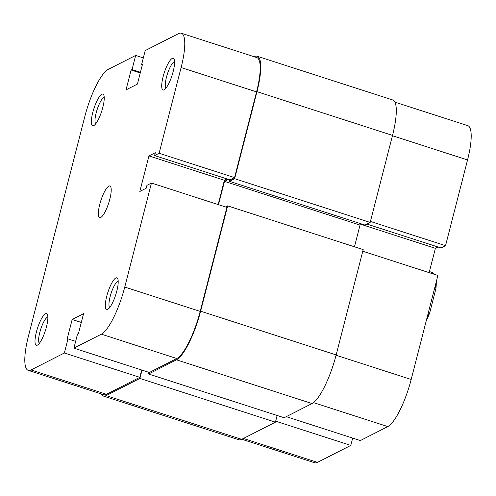 <?xml version="1.0" encoding="UTF-8"?>
<svg xmlns="http://www.w3.org/2000/svg" width="496" height="496" viewBox="0 0 496 496"><rect width="100%" height="100%" fill="white"/><g stroke="black" fill="none" stroke-linecap="round" stroke-linejoin="round"><path stroke-width="0.74" d="M433.795 274.145L433.789 274.133A33.282 8.234 -72.1 0 0 433.789 274.133A33.282 8.234 -72.1 0 0 432.128 272.434L429.424 271.566M427.695 315.165L429.765 312.654L435.916 288.697L435.352 285.336M429.765 312.654A30.51 7.545 107.9 0 1 426.169 321.104M436.238 281.908A30.51 7.545 107.9 0 1 435.916 288.697M254.188 56.736L254.312 56.668A44.373 10.974 107.9 0 1 257.201 56.253A44.373 10.974 107.9 0 1 256.978 91.667L234.633 178.69L229.437 181.331L229.828 179.831M257.201 56.253L392.751 99.981A44.373 10.974 107.9 0 1 392.522 135.396L256.978 91.667M392.522 135.396L370.177 222.425L234.633 178.69M370.177 222.425L364.988 225.066L229.437 181.331M228.389 179.366L224.483 181.356L360.028 225.085L361.981 224.093M218.494 204.681L224.483 181.356M354.46 246.785L360.028 225.085M336.158 354.919L200.613 311.19A44.373 10.974 107.9 0 1 176.477 359.817L148.595 374.003L284.14 417.737L312.021 403.552A44.373 10.974 107.9 0 0 336.158 354.919L363.196 249.606L227.652 205.871L225.531 206.95M200.613 311.19L227.652 205.871M148.595 374.003L149.011 372.378M241.688 439.332L106.138 395.597A44.373 10.974 107.9 0 1 103.249 396.019L238.799 439.747A44.373 10.974 107.9 0 0 241.688 439.332L275.429 422.164L139.884 378.436L142.023 370.121M275.429 422.164L277.146 415.481M106.138 395.597L139.884 378.436M103.249 396.019A44.373 10.974 107.9 0 1 101.085 393.861M46.457 326.889A16.641 4.117 107.9 0 1 37.491 345.08A16.641 4.117 107.9 0 1 36.406 331.998A16.641 4.117 107.9 0 1 47.374 314.458A16.641 4.117 107.9 0 1 46.457 326.889M47.858 317.037A13.869 3.429 -72.1 0 0 39.804 332.401A13.869 3.429 -72.1 0 0 39.395 343.269M102.821 107.365A16.641 4.117 107.9 0 1 93.856 125.556A16.641 4.117 107.9 0 1 92.771 112.474A16.641 4.117 107.9 0 1 103.738 94.934A16.641 4.117 107.9 0 1 102.821 107.365M104.222 97.514A13.869 3.429 -72.1 0 0 96.168 112.877A13.869 3.429 -72.1 0 0 95.759 123.746M116.796 291.109A16.641 4.117 107.9 0 1 107.83 309.299A16.641 4.117 107.9 0 1 106.745 296.217A16.641 4.117 107.9 0 1 117.707 278.671A16.641 4.117 107.9 0 1 116.796 291.109M118.197 281.257A13.869 3.429 -72.1 0 0 110.137 296.62A13.869 3.429 -72.1 0 0 109.734 307.489M173.16 71.585A16.641 4.117 107.9 0 1 164.195 89.776A16.641 4.117 107.9 0 1 163.11 76.694A16.641 4.117 107.9 0 1 174.071 59.148A16.641 4.117 107.9 0 1 173.16 71.585M174.561 61.733A13.869 3.429 -72.1 0 0 166.501 77.097A13.869 3.429 -72.1 0 0 166.098 87.966M99.758 204.346A16.641 4.117 -72.1 0 0 99.671 217.626A16.641 4.117 -72.1 0 0 109.808 199.237A16.641 4.117 -72.1 0 0 109.889 185.957A16.641 4.117 -72.1 0 0 99.758 204.346M73.904 348.142L101.37 334.174A42.991 10.633 -72.1 0 0 124.75 287.06L151.454 183.049L226.901 207.39L200.192 311.401A42.991 10.633 107.9 0 1 176.812 358.515L149.346 372.484L73.904 348.142L77.525 334.031L78.449 333.56L83.545 313.701L72.162 319.492L67.059 339.357L67.983 338.886L64.356 352.997L139.804 377.338L106.479 394.295A42.991 10.633 107.9 0 1 103.676 394.698L28.229 370.357A42.991 10.633 -72.1 0 0 31.031 369.954L64.356 352.997M28.229 370.357A42.991 10.633 -72.1 0 1 28.452 336.046L84.816 116.523A42.991 10.633 -72.1 0 1 108.196 69.415L135.662 55.44L132.035 69.552L131.118 70.023L126.015 89.888L137.404 84.091L142.507 64.232L141.583 64.697L145.204 50.586L178.535 33.635A42.991 10.633 -72.1 0 1 181.331 33.226L256.779 57.567A42.991 10.633 107.9 0 1 256.556 91.878L234.546 177.599L230.026 179.899L154.578 155.558L155.322 152.681L148.955 155.918L139.829 191.462L146.196 188.226L146.934 185.349L151.454 183.049M227.019 178.926L224.403 180.259L218.159 204.569M141.682 370.01L139.804 377.338M234.546 177.599L159.104 153.258L154.578 155.558M159.104 153.258L181.114 67.537A42.991 10.633 -72.1 0 0 181.331 33.226M135.662 55.44L143.325 57.914M75.646 341.36L67.983 338.886M81.301 322.443L72.162 319.492M142.321 64.939L141.583 64.697M140.263 72.974L131.118 70.023M140.442 72.267L132.035 69.552M224.403 180.259L148.955 155.918M394.915 102.139L467.771 125.643A42.991 10.633 107.9 0 1 467.548 159.954L445.538 245.669L370.431 221.439M286.26 416.659L360.338 440.56L387.804 426.585L313.484 402.609M366.941 224.074L441.018 247.969L445.538 245.669M429.152 272.645L435.389 248.335L438.011 247.002M362.781 251.23L437.887 275.466L411.184 379.477A42.991 10.633 107.9 0 1 387.804 426.585M243.387 438.464L317.465 462.365L350.796 445.414L352.675 438.086M317.465 462.365A42.991 10.633 107.9 0 1 314.669 462.774L241.812 439.264M350.796 445.414L275.683 421.178M361.311 224.434L435.389 248.335M312.021 403.552L176.477 359.817M124.75 287.06L200.192 311.401M31.031 369.954L106.479 394.295M256.556 91.878L181.114 67.537M176.812 358.515L101.37 334.174M467.548 159.954L392.441 135.718M336.077 355.241L411.184 379.477"/></g></svg>
